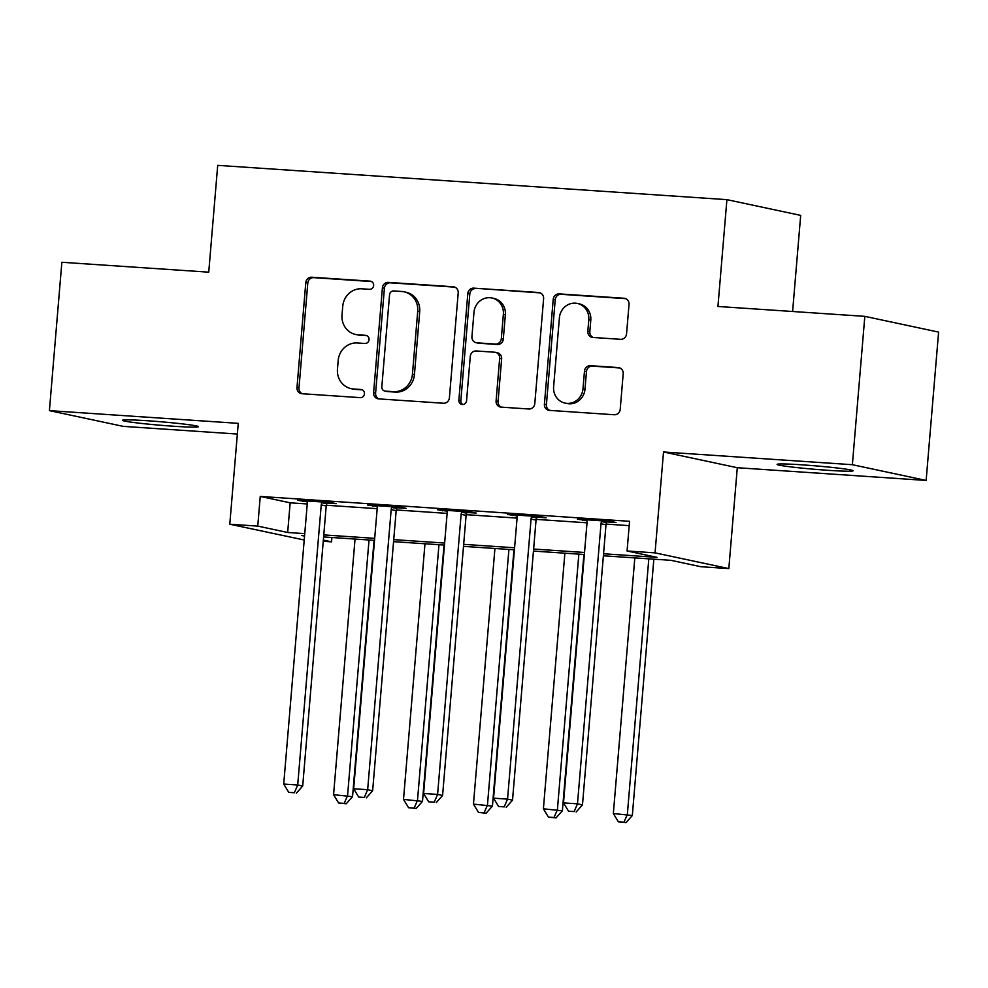 <?xml version="1.0" encoding="UTF-8"?>
<svg xmlns="http://www.w3.org/2000/svg" width="988" height="988" viewBox="0 0 988 988"><rect width="100%" height="100%" fill="white"/><g stroke="black" fill="none" stroke-linecap="round" stroke-linejoin="round"><path stroke-width="1.48" d="M373.625 285.495A4.1 3.853 -78 0 0 370.13 281.148L311.763 277.22A5.854 5.496 -78 0 0 305.786 282.679L296.98 387.518A5.854 5.496 -78 0 0 301.982 393.718L360.348 397.645A4.1 3.853 -78 0 0 361.546 389.568A4.1 3.853 -78 0 0 361.028 389.494L353.482 388.988A18.723 17.599 -78 0 1 351.135 388.655A18.723 17.599 -78 0 1 337.464 369.154L338.205 360.422A18.723 17.599 -78 0 1 357.335 342.972L364.893 343.478A4.1 3.853 -78 0 0 366.091 335.389A4.1 3.853 -78 0 0 365.572 335.327L358.026 334.809A18.723 17.599 -78 0 1 355.68 334.487A18.723 17.599 -78 0 1 342.009 314.987L342.75 306.255A18.723 17.599 -78 0 1 361.892 288.805L369.438 289.311A4.1 3.853 -78 0 0 373.625 285.495M802.355 464.854A38.149 1.754 -175.2 0 0 777.099 464.385A38.149 1.754 -175.2 0 0 827.87 470.3A38.149 1.754 -175.2 0 0 853.126 470.77A38.149 1.754 -175.2 0 0 802.355 464.854M147.669 420.764A38.149 1.754 -175.2 0 0 122.413 420.295A38.149 1.754 -175.2 0 0 173.196 426.211A38.149 1.754 -175.2 0 0 198.452 426.68A38.149 1.754 -175.2 0 0 147.669 420.764M620.563 339.316A5.854 5.496 -78 0 0 626.553 333.858L629.023 304.452A5.854 5.496 -78 0 0 624.008 298.252L559.208 293.893A5.854 5.496 -78 0 0 553.218 299.339L544.413 404.191A5.854 5.496 -78 0 0 549.427 410.378L614.227 414.75A5.854 5.496 -78 0 0 620.217 409.291L623.193 373.76A5.854 5.496 -78 0 0 618.192 367.561L590.454 365.696A5.854 5.496 -78 0 0 584.476 371.155L582.994 388.766A15.647 14.709 -78 0 1 565.037 403.092A15.647 14.709 -78 0 1 553.613 386.79L559.406 317.766A15.647 14.709 -78 0 1 577.363 303.452A15.647 14.709 -78 0 1 588.786 319.754L587.823 331.252A5.854 5.496 -78 0 0 592.825 337.451L620.563 339.316M864.821 316.358L938.6 332.091L926.139 480.44L852.372 464.706L864.821 316.358L717.943 306.465L726.909 199.65L217.706 165.354L208.74 272.169L61.861 262.277L49.4 410.625L238.256 423.346L229.784 524.22L257.757 526.11L260.252 496.433L629.554 521.306L627.071 550.983L655.044 552.86L728.823 568.594L700.838 566.717L670.938 560.332L603.396 555.787M852.372 464.706L663.516 451.985L655.044 552.86M458.197 292.942A5.854 5.496 -78 0 0 453.196 286.755L388.383 282.383A5.854 5.496 -78 0 0 382.405 287.841L373.6 392.681A5.854 5.496 -78 0 0 378.602 398.88L443.414 403.24A5.854 5.496 -78 0 0 449.404 397.781L458.197 292.942M473.795 288.138L538.608 292.497A5.854 5.496 -78 0 1 543.61 298.697L534.804 403.536A5.854 5.496 -78 0 1 528.827 408.995L501.089 407.13A5.854 5.496 -78 0 1 496.087 400.93L499.656 358.409A5.854 5.496 -78 0 0 494.655 352.222L476.253 350.975A5.854 5.496 -78 0 0 470.276 356.433L466.558 400.696A4.1 3.853 -78 0 1 461.853 404.45A4.1 3.853 -78 0 1 458.864 400.177L467.818 293.597A5.854 5.496 -78 0 1 473.795 288.138L540.288 292.905M49.4 410.625L123.179 426.359L237.355 434.053M260.252 496.433L290.163 502.818L307.243 503.966A5.965 5.607 -78 0 0 307.021 501.719L306.799 500.953M326.324 505.251L377.181 508.672A5.965 5.607 -78 0 0 376.971 506.436L376.749 505.658M396.262 509.956L447.132 513.389A5.965 5.607 -78 0 0 446.909 511.142L446.687 510.376M466.213 514.674L517.082 518.095A5.965 5.607 -78 0 0 516.86 515.86L516.638 515.081M536.151 519.379L587.02 522.813A5.965 5.607 -78 0 0 586.798 520.565L586.576 519.799M606.101 524.097L629.195 525.653M327.151 503.053L336.253 503.67L331.276 502.596L297.697 500.336L307.021 501.694M397.102 507.758L406.204 508.375L401.214 507.313L367.647 505.053L376.959 506.412M467.04 512.476L476.142 513.081L471.165 512.019L437.585 509.759L446.909 511.117M536.99 517.181L546.092 517.798L541.103 516.736L507.536 514.476L516.848 515.822M606.928 521.899L616.03 522.504L611.053 521.442L577.474 519.182L586.798 520.54M792.611 311.492L800.688 215.384L726.909 199.65M663.516 451.985L737.295 467.719L926.139 480.44M737.295 467.719L728.823 568.594M331.894 537.497L331.536 541.844L323.249 541.288M304.218 540.004L229.784 524.22M603.569 553.762L656.971 557.356L627.071 550.983M257.757 526.11L287.669 532.483L304.749 533.631M323.78 534.916L374.699 538.349M393.73 539.633L444.637 543.054M463.681 544.339L514.587 547.772M533.619 549.044L584.526 552.477M304.576 535.657L301.624 535.459L304.539 536.089M323.348 540.09L331.536 541.844M584.365 554.503L533.446 551.069M514.415 549.797L463.508 546.364M444.464 545.08L393.557 541.659M374.526 540.374L323.619 536.941M290.163 502.818L287.669 532.483M302.686 501.398L302.748 500.681M372.624 506.115L372.686 505.387M442.575 510.821L442.636 510.104M512.513 515.538L512.574 514.81M582.463 520.244L582.525 519.527M355.68 334.487L357.681 334.907A18.723 17.599 -78 0 0 360.015 335.241L358.026 334.809M366.98 335.71L360.015 335.241M351.135 388.655L353.136 389.087A18.723 17.599 -78 0 0 355.47 389.408L353.482 388.988M362.423 389.877L355.47 389.408M371.525 281.543L313.764 277.653A5.854 5.496 -78 0 0 307.787 283.099L298.981 387.951A5.854 5.496 -78 0 0 302.291 393.73M454.888 287.15L390.384 282.815A5.854 5.496 -78 0 0 384.406 288.261L375.601 393.101A5.854 5.496 -78 0 0 378.91 398.893M393.743 290.941A4.1 3.853 -78 0 0 389.556 294.757L381.825 386.79A4.1 3.853 -78 0 0 385.332 391.125L393.298 391.668A18.723 17.599 -78 0 0 412.441 374.205L417.714 311.306A18.723 17.599 -78 0 0 404.055 291.806A18.723 17.599 -78 0 0 401.708 291.485L393.743 290.941M384.826 391.05L386.814 391.483A4.1 3.853 -78 0 0 387.321 391.557L385.332 391.125M404.055 291.806L406.043 292.238A18.723 17.599 -78 0 1 419.715 311.726L414.429 374.637A18.723 17.599 -78 0 1 395.286 392.088L387.321 391.557M495.383 352.321L497.372 352.741A5.854 5.496 -78 0 1 501.645 358.842L498.076 401.35A5.854 5.496 -78 0 0 501.398 407.142M475.784 288.558A5.854 5.496 -78 0 0 469.806 294.016L460.853 400.609A4.1 3.853 -78 0 0 462.878 404.512M503.361 314.295A15.647 14.709 -78 0 0 491.938 297.993A15.647 14.709 -78 0 0 473.981 312.307L471.931 336.624A5.854 5.496 -78 0 0 476.932 342.824L495.334 344.059A5.854 5.496 -78 0 0 501.324 338.612L503.361 314.295L505.35 314.715A15.647 14.709 -78 0 0 493.926 298.413L491.938 297.993M476.204 342.725L478.204 343.145A5.854 5.496 -78 0 0 478.933 343.244L476.932 342.824M505.35 314.715L503.312 339.032A5.854 5.496 -78 0 1 497.335 344.491L478.933 343.244M577.363 303.452L579.363 303.884A15.647 14.709 -78 0 1 590.787 320.174L589.824 331.684A5.854 5.496 -78 0 0 593.133 337.464M565.037 403.092L567.038 403.512A15.647 14.709 -78 0 0 584.995 389.198L582.994 388.766M619.884 367.968L592.454 366.128A5.854 5.496 -78 0 0 586.464 371.574L584.995 389.198M625.7 298.66L561.196 294.313A5.854 5.496 -78 0 0 555.219 299.772L546.413 404.611A5.854 5.496 -78 0 0 549.736 410.403M355.038 539.065L333.574 794.685L352.543 796.686L374.069 540.337M344.207 803.38L338.612 802.997L346.208 803.8L344.207 803.38L347.566 795.624L369.03 540.004M338.612 802.997L333.574 794.685M352.543 796.686L346.208 803.8M322.174 501.99L321.816 502.719A5.965 5.607 -78 0 0 321.236 504.905L297.709 784.991L283.717 784.052L307.243 503.966M327.485 502.349L326.806 503.781A5.965 5.607 -78 0 0 326.213 505.967L302.699 786.053L297.709 784.991L294.362 792.747L288.768 792.364L294.362 792.747M296.351 793.166L302.699 786.053M283.717 784.052L288.768 792.364M424.976 543.771L403.512 799.391L422.494 801.404L444.02 545.055M414.157 808.085L408.563 807.702L416.146 808.505L414.157 808.085L417.504 800.329L438.968 544.709M408.563 807.702L403.512 799.391M422.494 801.404L416.146 808.505M494.926 548.476L473.462 804.109L492.432 806.109L513.958 549.76M484.095 812.791L478.501 812.42L486.096 813.223L484.095 812.791L487.455 805.047L508.919 549.427M478.501 812.42L473.462 804.109M492.432 806.109L486.096 813.223M564.877 553.194L543.4 808.814L562.382 810.815L583.908 554.478M554.046 817.508L548.451 817.125L556.034 817.928L554.046 817.508L557.393 809.752L578.857 554.132M548.451 817.125L543.4 808.814M562.382 810.815L556.034 817.928M392.113 506.696L391.767 507.437A5.965 5.607 -78 0 0 391.174 509.623L367.66 789.696L353.667 788.757L377.181 508.672M397.435 507.054L396.756 508.499A5.965 5.607 -78 0 0 396.163 510.685L372.637 790.77L367.66 789.696L364.313 797.452L358.706 797.081L364.313 797.452M366.301 797.872L372.637 790.77M353.667 788.757L358.706 797.081M462.063 511.414L461.705 512.142A5.965 5.607 -78 0 0 461.124 514.328L437.598 794.414L423.617 793.475L447.132 513.389M467.373 511.772L466.694 513.204A5.965 5.607 -78 0 0 466.101 515.39L442.587 795.476L437.598 794.414L434.251 802.157L428.656 801.787L434.251 802.157M436.251 802.589L442.587 795.476M423.617 793.475L428.656 801.787M532.001 516.119L531.655 516.848A5.965 5.607 -78 0 0 531.062 519.046L507.548 799.119L493.555 798.181L517.082 518.095M537.324 516.477L536.645 517.922A5.965 5.607 -78 0 0 536.052 520.108L512.525 800.181L507.548 799.119L504.201 806.875L498.607 806.492L504.201 806.875M506.189 807.295L512.525 800.181M493.555 798.181L498.607 806.492M634.815 557.899L613.35 813.519L632.32 815.532L653.846 559.183M623.996 822.214L618.389 821.843L625.984 822.646L623.996 822.214L627.343 814.47L648.807 558.85M618.389 821.843L613.35 813.519M632.32 815.532L625.984 822.646M601.951 520.837L601.606 521.565A5.965 5.607 -78 0 0 601.013 523.751L577.486 803.837L563.506 802.898L587.02 522.813M607.274 521.195L606.583 522.627A5.965 5.607 -78 0 0 605.99 524.813L582.475 804.899L577.486 803.837L574.139 811.58L568.545 811.21L574.139 811.58M576.14 812.013L582.475 804.899M563.506 802.898L568.545 811.21M371.13 281.37L370.13 281.148M362.04 389.704L361.028 389.494M366.585 335.537L365.572 335.327M298.981 387.951L296.98 387.518M307.787 283.099L305.786 282.679M313.764 277.653L311.763 277.22M375.601 393.101L373.6 392.681M384.406 288.261L382.405 287.841M390.384 282.815L388.383 282.383M454.641 287.051L453.196 286.755M395.286 392.088L393.298 391.668M414.429 374.637L412.441 374.205M419.715 311.726L417.714 311.306M540.053 292.806L538.608 292.497M498.076 401.35L496.087 400.93M501.645 358.842L499.656 358.409M460.853 400.609L458.864 400.177M469.806 294.016L467.818 293.597M497.335 344.491L495.334 344.059M503.312 339.032L501.324 338.612M589.824 331.684L587.823 331.252M590.787 320.174L588.786 319.754M586.464 371.574L584.476 371.155M592.454 366.128L590.454 365.696M619.637 367.869L618.192 367.561M546.413 404.611L544.413 404.191M555.219 299.772L553.218 299.339M561.196 294.313L559.208 293.893M625.453 298.561L624.008 298.252M321.816 502.719L326.806 503.781M321.236 504.905L326.213 505.967M391.767 507.437L396.756 508.499M391.174 509.623L396.163 510.685M461.705 512.142L466.694 513.204M461.124 514.328L466.101 515.39M531.655 516.848L536.645 517.922M531.062 519.046L536.052 520.108M601.606 521.565L606.583 522.627M601.013 523.751L605.99 524.813"/></g></svg>
